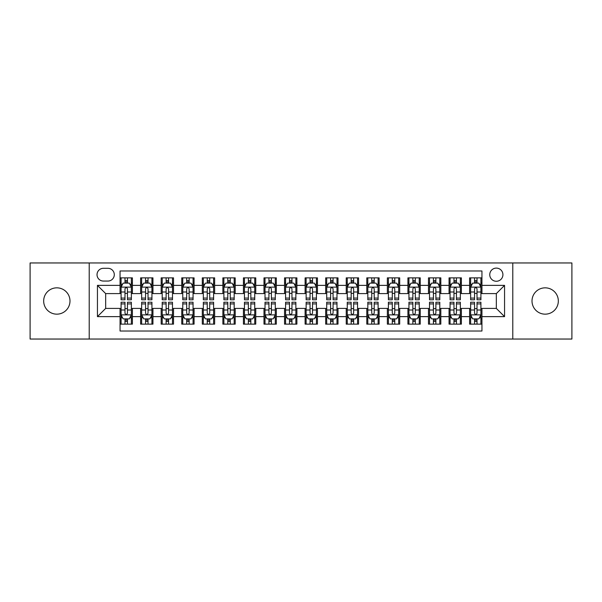 <?xml version="1.0" encoding="UTF-8"?>
<svg xmlns="http://www.w3.org/2000/svg" width="602" height="602" viewBox="0 0 602 602"><rect width="100%" height="100%" fill="white"/><g stroke="black" fill="none" stroke-linecap="round" stroke-linejoin="round"><path stroke-width="0.9" d="M545.171 287.839A13.161 13.161 0 0 0 532.01 301A13.161 13.161 0 0 0 545.171 314.161A13.161 13.161 0 0 0 558.332 301A13.161 13.161 0 0 0 545.171 287.839M56.829 287.839A13.161 13.161 0 0 0 43.668 301A13.161 13.161 0 0 0 56.829 314.161A13.161 13.161 0 0 0 69.99 301A13.161 13.161 0 0 0 56.829 287.839M496.334 268.101A6.577 6.577 0 0 0 489.757 274.678A6.577 6.577 0 0 0 496.334 281.262A6.577 6.577 0 0 0 502.918 274.678A6.577 6.577 0 0 0 496.334 268.101M512.784 339.039L571.9 339.039L571.9 262.961L512.784 262.961L512.784 339.039L89.216 339.039L89.216 262.961L30.1 262.961L30.1 339.039L89.216 339.039M481.946 277.868L469.605 277.868L469.605 285.371L461.38 285.371L461.38 293.595L469.605 293.595L469.605 285.371M461.38 285.371L461.38 277.868L449.047 277.868L449.047 285.371L440.822 285.371L440.822 293.595L449.047 293.595L449.047 285.371M440.822 285.371L440.822 277.868L428.481 277.868L428.481 285.371L420.256 285.371L420.256 293.595L428.481 293.595L428.481 285.371M420.256 285.371L420.256 277.868L407.923 277.868L407.923 285.371L399.698 285.371L399.698 293.595L407.923 293.595L407.923 285.371M399.698 285.371L399.698 277.868L387.357 277.868L387.357 285.371L379.132 285.371L379.132 293.595L387.357 293.595L387.357 285.371M379.132 285.371L379.132 277.868L366.799 277.868L366.799 285.371L358.574 285.371L358.574 293.595L366.799 293.595L366.799 285.371M358.574 285.371L358.574 277.868L346.233 277.868L346.233 285.371L338.008 285.371L338.008 293.595L346.233 293.595L346.233 285.371M338.008 285.371L338.008 277.868L325.674 277.868L325.674 285.371L317.45 285.371L317.45 293.595L325.674 293.595L325.674 285.371M317.45 285.371L317.45 277.868L305.109 277.868L305.109 285.371L296.891 285.371L296.891 293.595L305.109 293.595L305.109 285.371M296.891 285.371L296.891 277.868L284.55 277.868L284.55 285.371L276.326 285.371L276.326 293.595L284.55 293.595L284.55 285.371M276.326 285.371L276.326 277.868L263.992 277.868L263.992 285.371L255.767 285.371L255.767 293.595L263.992 293.595L263.992 285.371M255.767 285.371L255.767 277.868L243.426 277.868L243.426 285.371L235.201 285.371L235.201 293.595L243.426 293.595L243.426 285.371M235.201 285.371L235.201 277.868L222.868 277.868L222.868 285.371L214.643 285.371L214.643 293.595L222.868 293.595L222.868 285.371M214.643 285.371L214.643 277.868L202.302 277.868L202.302 285.371L194.077 285.371L194.077 293.595L202.302 293.595L202.302 285.371M194.077 285.371L194.077 277.868L181.744 277.868L181.744 285.371L173.519 285.371L173.519 293.595L181.744 293.595L181.744 285.371M173.519 285.371L173.519 277.868L161.178 277.868L161.178 285.371L152.953 285.371L152.953 293.595L161.178 293.595L161.178 285.371M152.953 285.371L152.953 277.868L140.62 277.868L140.62 293.595L132.395 293.595L132.395 277.868L120.054 277.868M120.054 324.132L132.395 324.132L132.395 308.405L140.62 308.405L140.62 324.132L152.953 324.132L152.953 308.405L161.178 308.405L161.178 316.629L152.953 316.629M161.178 316.629L161.178 324.132L173.519 324.132L173.519 308.405L181.744 308.405L181.744 316.629L173.519 316.629M181.744 316.629L181.744 324.132L194.077 324.132L194.077 308.405L202.302 308.405L202.302 316.629L194.077 316.629M202.302 316.629L202.302 324.132L214.643 324.132L214.643 308.405L222.868 308.405L222.868 316.629L214.643 316.629M222.868 316.629L222.868 324.132L235.201 324.132L235.201 308.405L243.426 308.405L243.426 316.629L235.201 316.629M243.426 316.629L243.426 324.132L255.767 324.132L255.767 308.405L263.992 308.405L263.992 316.629L255.767 316.629M263.992 316.629L263.992 324.132L276.326 324.132L276.326 308.405L284.55 308.405L284.55 316.629L276.326 316.629M284.55 316.629L284.55 324.132L296.891 324.132L296.891 308.405L305.109 308.405L305.109 316.629L296.891 316.629M305.109 316.629L305.109 324.132L317.45 324.132L317.45 308.405L325.674 308.405L325.674 316.629L317.45 316.629M325.674 316.629L325.674 324.132L338.008 324.132L338.008 308.405L346.233 308.405L346.233 316.629L338.008 316.629M346.233 316.629L346.233 324.132L358.574 324.132L358.574 308.405L366.799 308.405L366.799 316.629L358.574 316.629M366.799 316.629L366.799 324.132L379.132 324.132L379.132 308.405L387.357 308.405L387.357 316.629L379.132 316.629M387.357 316.629L387.357 324.132L399.698 324.132L399.698 308.405L407.923 308.405L407.923 316.629L399.698 316.629M407.923 316.629L407.923 324.132L420.256 324.132L420.256 308.405L428.481 308.405L428.481 316.629L420.256 316.629M428.481 316.629L428.481 324.132L440.822 324.132L440.822 308.405L449.047 308.405L449.047 316.629L440.822 316.629M449.047 316.629L449.047 324.132L461.38 324.132L461.38 308.405L469.605 308.405L469.605 316.629L461.38 316.629M103.401 281.059L107.924 281.059A6.374 6.374 0 0 0 114.297 274.678A6.374 6.374 0 0 0 107.924 268.304L103.401 268.304A6.374 6.374 0 0 0 97.027 274.678A6.374 6.374 0 0 0 103.401 281.059M512.784 262.961L89.216 262.961M481.946 285.371L481.946 270.983L120.054 270.983L120.054 293.595L105.666 293.595L105.666 308.405L120.054 308.405L120.054 331.017L481.946 331.017L481.946 308.405L496.334 308.405L496.334 293.595L481.946 293.595L481.946 285.371L504.559 285.371L504.559 316.629L481.946 316.629M120.054 316.629L97.441 316.629L97.441 285.371L120.054 285.371M469.605 316.629L469.605 324.132L481.946 324.132M120.054 283.008L121.085 283.008M124.99 283.008L127.458 283.008M131.364 283.008L132.395 283.008M120.054 293.392L121.085 293.392M124.99 293.392L127.458 293.392M131.364 293.392L132.395 293.392M120.054 308.608L121.085 308.608M124.99 308.608L127.458 308.608M131.364 308.608L132.395 308.608M120.054 318.992L121.085 318.992M124.99 318.992L127.458 318.992M131.364 318.992L132.395 318.992M140.62 293.392L141.651 293.392M145.556 293.392L148.024 293.392M151.93 293.392L152.953 293.392M140.62 283.008L141.651 283.008M145.556 283.008L148.024 283.008M151.93 283.008L152.953 283.008M140.62 308.608L141.651 308.608M145.556 308.608L148.024 308.608M151.93 308.608L152.953 308.608M140.62 318.992L141.651 318.992M145.556 318.992L148.024 318.992M151.93 318.992L152.953 318.992M161.178 308.608L162.209 308.608M166.114 308.608L168.583 308.608M172.488 308.608L173.519 308.608M161.178 318.992L162.209 318.992M166.114 318.992L168.583 318.992M172.488 318.992L173.519 318.992M161.178 283.008L162.209 283.008M166.114 283.008L168.583 283.008M172.488 283.008L173.519 283.008M161.178 293.392L162.209 293.392M166.114 293.392L168.583 293.392M172.488 293.392L173.519 293.392M181.744 308.608L182.767 308.608M186.68 308.608L189.141 308.608M193.054 308.608L194.077 308.608M181.744 318.992L182.767 318.992M186.68 318.992L189.141 318.992M193.054 318.992L194.077 318.992M181.744 283.008L182.767 283.008M186.68 283.008L189.141 283.008M193.054 283.008L194.077 283.008M181.744 293.392L182.767 293.392M186.68 293.392L189.141 293.392M193.054 293.392L194.077 293.392M202.302 308.608L203.333 308.608M207.238 308.608L209.707 308.608M213.612 308.608L214.643 308.608M202.302 318.992L203.333 318.992M207.238 318.992L209.707 318.992M213.612 318.992L214.643 318.992M202.302 283.008L203.333 283.008M207.238 283.008L209.707 283.008M213.612 283.008L214.643 283.008M202.302 293.392L203.333 293.392M207.238 293.392L209.707 293.392M213.612 293.392L214.643 293.392M222.868 308.608L223.891 308.608M227.797 308.608L230.265 308.608M234.178 308.608L235.201 308.608M222.868 318.992L223.891 318.992M227.797 318.992L230.265 318.992M234.178 318.992L235.201 318.992M222.868 283.008L223.891 283.008M227.797 283.008L230.265 283.008M234.178 283.008L235.201 283.008M222.868 293.392L223.891 293.392M227.797 293.392L230.265 293.392M234.178 293.392L235.201 293.392M243.426 308.608L244.457 308.608M248.363 308.608L250.831 308.608M254.736 308.608L255.767 308.608M243.426 318.992L244.457 318.992M248.363 318.992L250.831 318.992M254.736 318.992L255.767 318.992M243.426 283.008L244.457 283.008M248.363 283.008L250.831 283.008M254.736 283.008L255.767 283.008M243.426 293.392L244.457 293.392M248.363 293.392L250.831 293.392M254.736 293.392L255.767 293.392M263.992 308.608L265.015 308.608M268.921 308.608L271.389 308.608M275.295 308.608L276.326 308.608M263.992 318.992L265.015 318.992M268.921 318.992L271.389 318.992M275.295 318.992L276.326 318.992M263.992 283.008L265.015 283.008M268.921 283.008L271.389 283.008M275.295 283.008L276.326 283.008M263.992 293.392L265.015 293.392M268.921 293.392L271.389 293.392M275.295 293.392L276.326 293.392M284.55 308.608L285.581 308.608M289.487 308.608L291.955 308.608M295.86 308.608L296.891 308.608M284.55 318.992L285.581 318.992M289.487 318.992L291.955 318.992M295.86 318.992L296.891 318.992M284.55 283.008L285.581 283.008M289.487 283.008L291.955 283.008M295.86 283.008L296.891 283.008M284.55 293.392L285.581 293.392M289.487 293.392L291.955 293.392M295.86 293.392L296.891 293.392M305.109 308.608L306.14 308.608M310.045 308.608L312.513 308.608M316.419 308.608L317.45 308.608M305.109 318.992L306.14 318.992M310.045 318.992L312.513 318.992M316.419 318.992L317.45 318.992M305.109 283.008L306.14 283.008M310.045 283.008L312.513 283.008M316.419 283.008L317.45 283.008M305.109 293.392L306.14 293.392M310.045 293.392L312.513 293.392M316.419 293.392L317.45 293.392M325.674 308.608L326.705 308.608M330.611 308.608L333.079 308.608M336.985 308.608L338.008 308.608M325.674 318.992L326.705 318.992M330.611 318.992L333.079 318.992M336.985 318.992L338.008 318.992M325.674 283.008L326.705 283.008M330.611 283.008L333.079 283.008M336.985 283.008L338.008 283.008M325.674 293.392L326.705 293.392M330.611 293.392L333.079 293.392M336.985 293.392L338.008 293.392M346.233 308.608L347.264 308.608M351.169 308.608L353.637 308.608M357.543 308.608L358.574 308.608M346.233 318.992L347.264 318.992M351.169 318.992L353.637 318.992M357.543 318.992L358.574 318.992M346.233 283.008L347.264 283.008M351.169 283.008L353.637 283.008M357.543 283.008L358.574 283.008M346.233 293.392L347.264 293.392M351.169 293.392L353.637 293.392M357.543 293.392L358.574 293.392M366.799 308.608L367.822 308.608M371.735 308.608L374.203 308.608M378.109 308.608L379.132 308.608M366.799 318.992L367.822 318.992M371.735 318.992L374.203 318.992M378.109 318.992L379.132 318.992M366.799 283.008L367.822 283.008M371.735 283.008L374.203 283.008M378.109 283.008L379.132 283.008M366.799 293.392L367.822 293.392M371.735 293.392L374.203 293.392M378.109 293.392L379.132 293.392M387.357 308.608L388.388 308.608M392.293 308.608L394.762 308.608M398.667 308.608L399.698 308.608M387.357 318.992L388.388 318.992M392.293 318.992L394.762 318.992M398.667 318.992L399.698 318.992M387.357 283.008L388.388 283.008M392.293 283.008L394.762 283.008M398.667 283.008L399.698 283.008M387.357 293.392L388.388 293.392M392.293 293.392L394.762 293.392M398.667 293.392L399.698 293.392M407.923 308.608L408.946 308.608M412.859 308.608L415.32 308.608M419.233 308.608L420.256 308.608M407.923 318.992L408.946 318.992M412.859 318.992L415.32 318.992M419.233 318.992L420.256 318.992M407.923 283.008L408.946 283.008M412.859 283.008L415.32 283.008M419.233 283.008L420.256 283.008M407.923 293.392L408.946 293.392M412.859 293.392L415.32 293.392M419.233 293.392L420.256 293.392M428.481 308.608L429.512 308.608M433.417 308.608L435.886 308.608M439.791 308.608L440.822 308.608M428.481 318.992L429.512 318.992M433.417 318.992L435.886 318.992M439.791 318.992L440.822 318.992M428.481 283.008L429.512 283.008M433.417 283.008L435.886 283.008M439.791 283.008L440.822 283.008M428.481 293.392L429.512 293.392M433.417 293.392L435.886 293.392M439.791 293.392L440.822 293.392M449.047 308.608L450.07 308.608M453.976 308.608L456.444 308.608M460.349 308.608L461.38 308.608M449.047 318.992L450.07 318.992M453.976 318.992L456.444 318.992M460.349 318.992L461.38 318.992M449.047 283.008L450.07 283.008M453.976 283.008L456.444 283.008M460.349 283.008L461.38 283.008M449.047 293.392L450.07 293.392M453.976 293.392L456.444 293.392M460.349 293.392L461.38 293.392M469.605 308.608L470.636 308.608M474.542 308.608L477.01 308.608M480.915 308.608L481.946 308.608M469.605 318.992L470.636 318.992M474.542 318.992L477.01 318.992M480.915 318.992L481.946 318.992M469.605 283.008L470.636 283.008M474.542 283.008L477.01 283.008M480.915 283.008L481.946 283.008M469.605 293.392L470.636 293.392M474.542 293.392L477.01 293.392M480.915 293.392L481.946 293.392M105.666 293.595L97.441 285.371M105.666 308.405L97.441 316.629M504.559 285.371L496.334 293.595M504.559 316.629L496.334 308.405M127.458 280.54L124.99 280.54M131.364 298.088L127.458 298.088L127.458 299.766L131.364 299.766L131.364 287.222L129.31 283.113L123.139 283.113L121.085 287.222L121.085 299.766L124.99 299.766L124.99 298.088L121.085 298.088M121.085 287.222L121.085 277.868M131.364 287.222L131.364 277.868M124.99 283.113L124.99 277.868M127.458 277.868L127.458 283.113M127.458 298.088L127.458 288.764C126.638 287.184 125.818 287.184 124.99 288.764L124.99 298.088M124.99 321.46L127.458 321.46M121.085 303.912L124.99 303.912L124.99 302.234L121.085 302.234L121.085 314.778L123.139 318.887L129.31 318.887L131.364 314.778L131.364 302.234L127.458 302.234L127.458 303.912L131.364 303.912M131.364 314.778L131.364 324.132M121.085 314.778L121.085 324.132M127.458 318.887L127.458 324.132M124.99 324.132L124.99 318.887M124.99 303.912L124.99 313.236C125.81 314.816 126.638 314.816 127.458 313.236L127.458 303.912M148.024 280.54L145.556 280.54M151.93 298.088L148.024 298.088L148.024 299.766L151.93 299.766L151.93 287.222L149.875 283.113L143.705 283.113L141.651 287.222L141.651 299.766L145.556 299.766L145.556 298.088L141.651 298.088M141.651 287.222L141.651 277.868M151.93 287.222L151.93 277.868M145.556 283.113L145.556 277.868M148.024 277.868L148.024 283.113M148.024 298.088L148.024 288.764C147.197 287.184 146.376 287.184 145.556 288.764L145.556 298.088M168.583 280.54L166.114 280.54M172.488 298.088L168.583 298.088L168.583 299.766L172.488 299.766L172.488 287.222L170.434 283.113L164.263 283.113L162.209 287.222L162.209 299.766L166.114 299.766L166.114 298.088L162.209 298.088M162.209 287.222L162.209 277.868M172.488 287.222L172.488 277.868M166.114 283.113L166.114 277.868M168.583 277.868L168.583 283.113M168.583 298.088L168.583 288.764C167.762 287.184 166.942 287.184 166.114 288.764L166.114 298.088M189.141 280.54L186.68 280.54M193.054 298.088L189.141 298.088L189.141 299.766L193.054 299.766L193.054 287.222L190.992 283.113L184.829 283.113L182.767 287.222L182.767 299.766L186.68 299.766L186.68 298.088L182.767 298.088M182.767 287.222L182.767 277.868M193.054 287.222L193.054 277.868M186.68 283.113L186.68 277.868M189.141 277.868L189.141 283.113M189.141 298.088L189.141 288.764C188.321 287.184 187.5 287.184 186.68 288.764L186.68 298.088M209.707 280.54L207.238 280.54M213.612 298.088L209.707 298.088L209.707 299.766L213.612 299.766L213.612 287.222L211.558 283.113L205.387 283.113L203.333 287.222L203.333 299.766L207.238 299.766L207.238 298.088L203.333 298.088M203.333 287.222L203.333 277.868M213.612 287.222L213.612 277.868M207.238 283.113L207.238 277.868M209.707 277.868L209.707 283.113M209.707 298.088L209.707 288.764C208.886 287.184 208.059 287.184 207.238 288.764L207.238 298.088M145.556 321.46L148.024 321.46M141.651 303.912L145.556 303.912L145.556 302.234L141.651 302.234L141.651 314.778L143.705 318.887L149.875 318.887L151.93 314.778L151.93 302.234L148.024 302.234L148.024 303.912L151.93 303.912M151.93 314.778L151.93 324.132M141.651 314.778L141.651 324.132M148.024 318.887L148.024 324.132M145.556 324.132L145.556 318.887M145.556 303.912L145.556 313.236C146.376 314.816 147.197 314.816 148.024 313.236L148.024 303.912M166.114 321.46L168.583 321.46M162.209 303.912L166.114 303.912L166.114 302.234L162.209 302.234L162.209 314.778L164.263 318.887L170.434 318.887L172.488 314.778L172.488 302.234L168.583 302.234L168.583 303.912L172.488 303.912M172.488 314.778L172.488 324.132M162.209 314.778L162.209 324.132M168.583 318.887L168.583 324.132M166.114 324.132L166.114 318.887M166.114 303.912L166.114 313.236C166.935 314.816 167.762 314.816 168.583 313.236L168.583 303.912M186.68 321.46L189.141 321.46M182.767 303.912L186.68 303.912L186.68 302.234L182.767 302.234L182.767 314.778L184.829 318.887L190.992 318.887L193.054 314.778L193.054 302.234L189.141 302.234L189.141 303.912L193.054 303.912M193.054 314.778L193.054 324.132M182.767 314.778L182.767 324.132M189.141 318.887L189.141 324.132M186.68 324.132L186.68 318.887M186.68 303.912L186.68 313.236C187.5 314.816 188.321 314.816 189.141 313.236L189.141 303.912M207.238 321.46L209.707 321.46M203.333 303.912L207.238 303.912L207.238 302.234L203.333 302.234L203.333 314.778L205.387 318.887L211.558 318.887L213.612 314.778L213.612 302.234L209.707 302.234L209.707 303.912L213.612 303.912M213.612 314.778L213.612 324.132M203.333 314.778L203.333 324.132M209.707 318.887L209.707 324.132M207.238 324.132L207.238 318.887M207.238 303.912L207.238 313.236C208.059 314.816 208.879 314.816 209.707 313.236L209.707 303.912M230.265 280.54L227.797 280.54M234.178 298.088L230.265 298.088L230.265 299.766L234.178 299.766L234.178 287.222L232.116 283.113L225.953 283.113L223.891 287.222L223.891 299.766L227.797 299.766L227.797 298.088L223.891 298.088M223.891 287.222L223.891 277.868M234.178 287.222L234.178 277.868M227.797 283.113L227.797 277.868M230.265 277.868L230.265 283.113M230.265 298.088L230.265 288.764C229.445 287.184 228.625 287.184 227.797 288.764L227.797 298.088M227.797 321.46L230.265 321.46M223.891 303.912L227.797 303.912L227.797 302.234L223.891 302.234L223.891 314.778L225.953 318.887L232.116 318.887L234.178 314.778L234.178 302.234L230.265 302.234L230.265 303.912L234.178 303.912M234.178 314.778L234.178 324.132M223.891 314.778L223.891 324.132M230.265 318.887L230.265 324.132M227.797 324.132L227.797 318.887M227.797 303.912L227.797 313.236C228.625 314.816 229.445 314.816 230.265 313.236L230.265 303.912M250.831 280.54L248.363 280.54M254.736 298.088L250.831 298.088L250.831 299.766L254.736 299.766L254.736 287.222L252.682 283.113L246.511 283.113L244.457 287.222L244.457 299.766L248.363 299.766L248.363 298.088L244.457 298.088M244.457 287.222L244.457 277.868M254.736 287.222L254.736 277.868M248.363 283.113L248.363 277.868M250.831 277.868L250.831 283.113M250.831 298.088L250.831 288.764C250.011 287.184 249.183 287.184 248.363 288.764L248.363 298.088M248.363 321.46L250.831 321.46M244.457 303.912L248.363 303.912L248.363 302.234L244.457 302.234L244.457 314.778L246.511 318.887L252.682 318.887L254.736 314.778L254.736 302.234L250.831 302.234L250.831 303.912L254.736 303.912M254.736 314.778L254.736 324.132M244.457 314.778L244.457 324.132M250.831 318.887L250.831 324.132M248.363 324.132L248.363 318.887M248.363 303.912L248.363 313.236C249.183 314.816 250.003 314.816 250.831 313.236L250.831 303.912M271.389 280.54L268.921 280.54M275.295 298.088L271.389 298.088L271.389 299.766L275.295 299.766L275.295 287.222L273.24 283.113L267.07 283.113L265.015 287.222L265.015 299.766L268.921 299.766L268.921 298.088L265.015 298.088M265.015 287.222L265.015 277.868M275.295 287.222L275.295 277.868M268.921 283.113L268.921 277.868M271.389 277.868L271.389 283.113M271.389 298.088L271.389 288.764C270.569 287.184 269.749 287.184 268.921 288.764L268.921 298.088M268.921 321.46L271.389 321.46M265.015 303.912L268.921 303.912L268.921 302.234L265.015 302.234L265.015 314.778L267.07 318.887L273.24 318.887L275.295 314.778L275.295 302.234L271.389 302.234L271.389 303.912L275.295 303.912M275.295 314.778L275.295 324.132M265.015 314.778L265.015 324.132M271.389 318.887L271.389 324.132M268.921 324.132L268.921 318.887M268.921 303.912L268.921 313.236C269.749 314.816 270.569 314.816 271.389 313.236L271.389 303.912M291.955 280.54L289.487 280.54M295.86 298.088L291.955 298.088L291.955 299.766L295.86 299.766L295.86 287.222L293.806 283.113L287.636 283.113L285.581 287.222L285.581 299.766L289.487 299.766L289.487 298.088L285.581 298.088M285.581 287.222L285.581 277.868M295.86 287.222L295.86 277.868M289.487 283.113L289.487 277.868M291.955 277.868L291.955 283.113M291.955 298.088L291.955 288.764C291.135 287.184 290.307 287.184 289.487 288.764L289.487 298.088M289.487 321.46L291.955 321.46M285.581 303.912L289.487 303.912L289.487 302.234L285.581 302.234L285.581 314.778L287.636 318.887L293.806 318.887L295.86 314.778L295.86 302.234L291.955 302.234L291.955 303.912L295.86 303.912M295.86 314.778L295.86 324.132M285.581 314.778L285.581 324.132M291.955 318.887L291.955 324.132M289.487 324.132L289.487 318.887M289.487 303.912L289.487 313.236C290.307 314.816 291.127 314.816 291.955 313.236L291.955 303.912M312.513 280.54L310.045 280.54M316.419 298.088L312.513 298.088L312.513 299.766L316.419 299.766L316.419 287.222L314.364 283.113L308.194 283.113L306.14 287.222L306.14 299.766L310.045 299.766L310.045 298.088L306.14 298.088M306.14 287.222L306.14 277.868M316.419 287.222L316.419 277.868M310.045 283.113L310.045 277.868M312.513 277.868L312.513 283.113M312.513 298.088L312.513 288.764C311.693 287.184 310.873 287.184 310.045 288.764L310.045 298.088M310.045 321.46L312.513 321.46M306.14 303.912L310.045 303.912L310.045 302.234L306.14 302.234L306.14 314.778L308.194 318.887L314.364 318.887L316.419 314.778L316.419 302.234L312.513 302.234L312.513 303.912L316.419 303.912M316.419 314.778L316.419 324.132M306.14 314.778L306.14 324.132M312.513 318.887L312.513 324.132M310.045 324.132L310.045 318.887M310.045 303.912L310.045 313.236C310.865 314.816 311.693 314.816 312.513 313.236L312.513 303.912M333.079 280.54L330.611 280.54M336.985 298.088L333.079 298.088L333.079 299.766L336.985 299.766L336.985 287.222L334.93 283.113L328.76 283.113L326.705 287.222L326.705 299.766L330.611 299.766L330.611 298.088L326.705 298.088M326.705 287.222L326.705 277.868M336.985 287.222L336.985 277.868M330.611 283.113L330.611 277.868M333.079 277.868L333.079 283.113M333.079 298.088L333.079 288.764C332.251 287.184 331.431 287.184 330.611 288.764L330.611 298.088M330.611 321.46L333.079 321.46M326.705 303.912L330.611 303.912L330.611 302.234L326.705 302.234L326.705 314.778L328.76 318.887L334.93 318.887L336.985 314.778L336.985 302.234L333.079 302.234L333.079 303.912L336.985 303.912M336.985 314.778L336.985 324.132M326.705 314.778L326.705 324.132M333.079 318.887L333.079 324.132M330.611 324.132L330.611 318.887M330.611 303.912L330.611 313.236C331.431 314.816 332.251 314.816 333.079 313.236L333.079 303.912M353.637 280.54L351.169 280.54M357.543 298.088L353.637 298.088L353.637 299.766L357.543 299.766L357.543 287.222L355.489 283.113L349.318 283.113L347.264 287.222L347.264 299.766L351.169 299.766L351.169 298.088L347.264 298.088M347.264 287.222L347.264 277.868M357.543 287.222L357.543 277.868M351.169 283.113L351.169 277.868M353.637 277.868L353.637 283.113M353.637 298.088L353.637 288.764C352.817 287.184 351.997 287.184 351.169 288.764L351.169 298.088M351.169 321.46L353.637 321.46M347.264 303.912L351.169 303.912L351.169 302.234L347.264 302.234L347.264 314.778L349.318 318.887L355.489 318.887L357.543 314.778L357.543 302.234L353.637 302.234L353.637 303.912L357.543 303.912M357.543 314.778L357.543 324.132M347.264 314.778L347.264 324.132M353.637 318.887L353.637 324.132M351.169 324.132L351.169 318.887M351.169 303.912L351.169 313.236C351.989 314.816 352.817 314.816 353.637 313.236L353.637 303.912M374.203 280.54L371.735 280.54M378.109 298.088L374.203 298.088L374.203 299.766L378.109 299.766L378.109 287.222L376.047 283.113L369.884 283.113L367.822 287.222L367.822 299.766L371.735 299.766L371.735 298.088L367.822 298.088M367.822 287.222L367.822 277.868M378.109 287.222L378.109 277.868M371.735 283.113L371.735 277.868M374.203 277.868L374.203 283.113M374.203 298.088L374.203 288.764C373.375 287.184 372.555 287.184 371.735 288.764L371.735 298.088M371.735 321.46L374.203 321.46M367.822 303.912L371.735 303.912L371.735 302.234L367.822 302.234L367.822 314.778L369.884 318.887L376.047 318.887L378.109 314.778L378.109 302.234L374.203 302.234L374.203 303.912L378.109 303.912M378.109 314.778L378.109 324.132M367.822 314.778L367.822 324.132M374.203 318.887L374.203 324.132M371.735 324.132L371.735 318.887M371.735 303.912L371.735 313.236C372.555 314.816 373.375 314.816 374.203 313.236L374.203 303.912M394.762 280.54L392.293 280.54M398.667 298.088L394.762 298.088L394.762 299.766L398.667 299.766L398.667 287.222L396.613 283.113L390.442 283.113L388.388 287.222L388.388 299.766L392.293 299.766L392.293 298.088L388.388 298.088M388.388 287.222L388.388 277.868M398.667 287.222L398.667 277.868M392.293 283.113L392.293 277.868M394.762 277.868L394.762 283.113M394.762 298.088L394.762 288.764C393.941 287.184 393.121 287.184 392.293 288.764L392.293 298.088M392.293 321.46L394.762 321.46M388.388 303.912L392.293 303.912L392.293 302.234L388.388 302.234L388.388 314.778L390.442 318.887L396.613 318.887L398.667 314.778L398.667 302.234L394.762 302.234L394.762 303.912L398.667 303.912M398.667 314.778L398.667 324.132M388.388 314.778L388.388 324.132M394.762 318.887L394.762 324.132M392.293 324.132L392.293 318.887M392.293 303.912L392.293 313.236C393.114 314.816 393.941 314.816 394.762 313.236L394.762 303.912M415.32 280.54L412.859 280.54M419.233 298.088L415.32 298.088L415.32 299.766L419.233 299.766L419.233 287.222L417.171 283.113L411.008 283.113L408.946 287.222L408.946 299.766L412.859 299.766L412.859 298.088L408.946 298.088M408.946 287.222L408.946 277.868M419.233 287.222L419.233 277.868M412.859 283.113L412.859 277.868M415.32 277.868L415.32 283.113M415.32 298.088L415.32 288.764C414.5 287.184 413.679 287.184 412.859 288.764L412.859 298.088M412.859 321.46L415.32 321.46M408.946 303.912L412.859 303.912L412.859 302.234L408.946 302.234L408.946 314.778L411.008 318.887L417.171 318.887L419.233 314.778L419.233 302.234L415.32 302.234L415.32 303.912L419.233 303.912M419.233 314.778L419.233 324.132M408.946 314.778L408.946 324.132M415.32 318.887L415.32 324.132M412.859 324.132L412.859 318.887M412.859 303.912L412.859 313.236C413.679 314.816 414.5 314.816 415.32 313.236L415.32 303.912M435.886 280.54L433.417 280.54M439.791 298.088L435.886 298.088L435.886 299.766L439.791 299.766L439.791 287.222L437.737 283.113L431.566 283.113L429.512 287.222L429.512 299.766L433.417 299.766L433.417 298.088L429.512 298.088M429.512 287.222L429.512 277.868M439.791 287.222L439.791 277.868M433.417 283.113L433.417 277.868M435.886 277.868L435.886 283.113M435.886 298.088L435.886 288.764C435.065 287.184 434.238 287.184 433.417 288.764L433.417 298.088M433.417 321.46L435.886 321.46M429.512 303.912L433.417 303.912L433.417 302.234L429.512 302.234L429.512 314.778L431.566 318.887L437.737 318.887L439.791 314.778L439.791 302.234L435.886 302.234L435.886 303.912L439.791 303.912M439.791 314.778L439.791 324.132M429.512 314.778L429.512 324.132M435.886 318.887L435.886 324.132M433.417 324.132L433.417 318.887M433.417 303.912L433.417 313.236C434.238 314.816 435.058 314.816 435.886 313.236L435.886 303.912M456.444 280.54L453.976 280.54M460.349 298.088L456.444 298.088L456.444 299.766L460.349 299.766L460.349 287.222L458.295 283.113L452.125 283.113L450.07 287.222L450.07 299.766L453.976 299.766L453.976 298.088L450.07 298.088M450.07 287.222L450.07 277.868M460.349 287.222L460.349 277.868M453.976 283.113L453.976 277.868M456.444 277.868L456.444 283.113M456.444 298.088L456.444 288.764C455.624 287.184 454.803 287.184 453.976 288.764L453.976 298.088M453.976 321.46L456.444 321.46M450.07 303.912L453.976 303.912L453.976 302.234L450.07 302.234L450.07 314.778L452.125 318.887L458.295 318.887L460.349 314.778L460.349 302.234L456.444 302.234L456.444 303.912L460.349 303.912M460.349 314.778L460.349 324.132M450.07 314.778L450.07 324.132M456.444 318.887L456.444 324.132M453.976 324.132L453.976 318.887M453.976 303.912L453.976 313.236C454.803 314.816 455.624 314.816 456.444 313.236L456.444 303.912M477.01 280.54L474.542 280.54M480.915 298.088L477.01 298.088L477.01 299.766L480.915 299.766L480.915 287.222L478.861 283.113L472.69 283.113L470.636 287.222L470.636 299.766L474.542 299.766L474.542 298.088L470.636 298.088M470.636 287.222L470.636 277.868M480.915 287.222L480.915 277.868M474.542 283.113L474.542 277.868M477.01 277.868L477.01 283.113M477.01 298.088L477.01 288.764C476.19 287.184 475.362 287.184 474.542 288.764L474.542 298.088M474.542 321.46L477.01 321.46M470.636 303.912L474.542 303.912L474.542 302.234L470.636 302.234L470.636 314.778L472.69 318.887L478.861 318.887L480.915 314.778L480.915 302.234L477.01 302.234L477.01 303.912L480.915 303.912M480.915 314.778L480.915 324.132M470.636 314.778L470.636 324.132M477.01 318.887L477.01 324.132M474.542 324.132L474.542 318.887M474.542 303.912L474.542 313.236C475.362 314.816 476.182 314.816 477.01 313.236L477.01 303.912M140.62 316.629L132.395 316.629M140.62 285.371L132.395 285.371M131.311 287.124L121.137 287.124M121.085 284.242L122.575 284.242M129.874 284.242L131.364 284.242M124.99 291.993L121.085 291.993M131.364 291.993L127.458 291.993M127.458 281.849L124.99 281.849M121.137 314.876L131.311 314.876M131.364 317.758L129.874 317.758M122.575 317.758L121.085 317.758M127.458 310.007L131.364 310.007M121.085 310.007L124.99 310.007M124.99 320.151L127.458 320.151M151.877 287.124L141.696 287.124M141.651 284.242L143.141 284.242M150.44 284.242L151.93 284.242M145.556 291.993L141.651 291.993M151.93 291.993L148.024 291.993M148.024 281.849L145.556 281.849M172.435 287.124L162.262 287.124M162.209 284.242L163.699 284.242M170.998 284.242L172.488 284.242M166.114 291.993L162.209 291.993M172.488 291.993L168.583 291.993M168.583 281.849L166.114 281.849M193.001 287.124L182.82 287.124M182.767 284.242L184.257 284.242M191.564 284.242L193.054 284.242M186.68 291.993L182.767 291.993M193.054 291.993L189.141 291.993M189.141 281.849L186.68 281.849M213.559 287.124L203.386 287.124M203.333 284.242L204.823 284.242M212.122 284.242L213.612 284.242M207.238 291.993L203.333 291.993M213.612 291.993L209.707 291.993M209.707 281.849L207.238 281.849M141.696 314.876L151.877 314.876M151.93 317.758L150.44 317.758M143.141 317.758L141.651 317.758M148.024 310.007L151.93 310.007M141.651 310.007L145.556 310.007M145.556 320.151L148.024 320.151M162.262 314.876L172.435 314.876M172.488 317.758L170.998 317.758M163.699 317.758L162.209 317.758M168.583 310.007L172.488 310.007M162.209 310.007L166.114 310.007M166.114 320.151L168.583 320.151M182.82 314.876L193.001 314.876M193.054 317.758L191.564 317.758M184.257 317.758L182.767 317.758M189.141 310.007L193.054 310.007M182.767 310.007L186.68 310.007M186.68 320.151L189.141 320.151M203.386 314.876L213.559 314.876M213.612 317.758L212.122 317.758M204.823 317.758L203.333 317.758M209.707 310.007L213.612 310.007M203.333 310.007L207.238 310.007M207.238 320.151L209.707 320.151M234.125 287.124L223.944 287.124M223.891 284.242L225.381 284.242M232.681 284.242L234.178 284.242M227.797 291.993L223.891 291.993M234.178 291.993L230.265 291.993M230.265 281.849L227.797 281.849M223.944 314.876L234.125 314.876M234.178 317.758L232.681 317.758M225.381 317.758L223.891 317.758M230.265 310.007L234.178 310.007M223.891 310.007L227.797 310.007M227.797 320.151L230.265 320.151M254.684 287.124L244.51 287.124M244.457 284.242L245.947 284.242M253.246 284.242L254.736 284.242M248.363 291.993L244.457 291.993M254.736 291.993L250.831 291.993M250.831 281.849L248.363 281.849M244.51 314.876L254.684 314.876M254.736 317.758L253.246 317.758M245.947 317.758L244.457 317.758M250.831 310.007L254.736 310.007M244.457 310.007L248.363 310.007M248.363 320.151L250.831 320.151M275.249 287.124L265.068 287.124M265.015 284.242L266.505 284.242M273.805 284.242L275.295 284.242M268.921 291.993L265.015 291.993M275.295 291.993L271.389 291.993M271.389 281.849L268.921 281.849M265.068 314.876L275.249 314.876M275.295 317.758L273.805 317.758M266.505 317.758L265.015 317.758M271.389 310.007L275.295 310.007M265.015 310.007L268.921 310.007M268.921 320.151L271.389 320.151M295.808 287.124L285.626 287.124M285.581 284.242L287.071 284.242M294.37 284.242L295.86 284.242M289.487 291.993L285.581 291.993M295.86 291.993L291.955 291.993M291.955 281.849L289.487 281.849M285.626 314.876L295.808 314.876M295.86 317.758L294.37 317.758M287.071 317.758L285.581 317.758M291.955 310.007L295.86 310.007M285.581 310.007L289.487 310.007M289.487 320.151L291.955 320.151M316.374 287.124L306.192 287.124M306.14 284.242L307.63 284.242M314.929 284.242L316.419 284.242M310.045 291.993L306.14 291.993M316.419 291.993L312.513 291.993M312.513 281.849L310.045 281.849M306.192 314.876L316.374 314.876M316.419 317.758L314.929 317.758M307.63 317.758L306.14 317.758M312.513 310.007L316.419 310.007M306.14 310.007L310.045 310.007M310.045 320.151L312.513 320.151M336.932 287.124L326.751 287.124M326.705 284.242L328.195 284.242M335.495 284.242L336.985 284.242M330.611 291.993L326.705 291.993M336.985 291.993L333.079 291.993M333.079 281.849L330.611 281.849M326.751 314.876L336.932 314.876M336.985 317.758L335.495 317.758M328.195 317.758L326.705 317.758M333.079 310.007L336.985 310.007M326.705 310.007L330.611 310.007M330.611 320.151L333.079 320.151M357.49 287.124L347.316 287.124M347.264 284.242L348.754 284.242M356.053 284.242L357.543 284.242M351.169 291.993L347.264 291.993M357.543 291.993L353.637 291.993M353.637 281.849L351.169 281.849M347.316 314.876L357.49 314.876M357.543 317.758L356.053 317.758M348.754 317.758L347.264 317.758M353.637 310.007L357.543 310.007M347.264 310.007L351.169 310.007M351.169 320.151L353.637 320.151M378.056 287.124L367.875 287.124M367.822 284.242L369.319 284.242M376.619 284.242L378.109 284.242M371.735 291.993L367.822 291.993M378.109 291.993L374.203 291.993M374.203 281.849L371.735 281.849M367.875 314.876L378.056 314.876M378.109 317.758L376.619 317.758M369.319 317.758L367.822 317.758M374.203 310.007L378.109 310.007M367.822 310.007L371.735 310.007M371.735 320.151L374.203 320.151M398.614 287.124L388.44 287.124M388.388 284.242L389.878 284.242M397.177 284.242L398.667 284.242M392.293 291.993L388.388 291.993M398.667 291.993L394.762 291.993M394.762 281.849L392.293 281.849M388.44 314.876L398.614 314.876M398.667 317.758L397.177 317.758M389.878 317.758L388.388 317.758M394.762 310.007L398.667 310.007M388.388 310.007L392.293 310.007M392.293 320.151L394.762 320.151M419.18 287.124L408.999 287.124M408.946 284.242L410.436 284.242M417.743 284.242L419.233 284.242M412.859 291.993L408.946 291.993M419.233 291.993L415.32 291.993M415.32 281.849L412.859 281.849M408.999 314.876L419.18 314.876M419.233 317.758L417.743 317.758M410.436 317.758L408.946 317.758M415.32 310.007L419.233 310.007M408.946 310.007L412.859 310.007M412.859 320.151L415.32 320.151M439.738 287.124L429.565 287.124M429.512 284.242L431.002 284.242M438.301 284.242L439.791 284.242M433.417 291.993L429.512 291.993M439.791 291.993L435.886 291.993M435.886 281.849L433.417 281.849M429.565 314.876L439.738 314.876M439.791 317.758L438.301 317.758M431.002 317.758L429.512 317.758M435.886 310.007L439.791 310.007M429.512 310.007L433.417 310.007M433.417 320.151L435.886 320.151M460.304 287.124L450.123 287.124M450.07 284.242L451.56 284.242M458.859 284.242L460.349 284.242M453.976 291.993L450.07 291.993M460.349 291.993L456.444 291.993M456.444 281.849L453.976 281.849M450.123 314.876L460.304 314.876M460.349 317.758L458.859 317.758M451.56 317.758L450.07 317.758M456.444 310.007L460.349 310.007M450.07 310.007L453.976 310.007M453.976 320.151L456.444 320.151M480.863 287.124L470.689 287.124M470.636 284.242L472.126 284.242M479.425 284.242L480.915 284.242M474.542 291.993L470.636 291.993M480.915 291.993L477.01 291.993M477.01 281.849L474.542 281.849M470.689 314.876L480.863 314.876M480.915 317.758L479.425 317.758M472.126 317.758L470.636 317.758M477.01 310.007L480.915 310.007M470.636 310.007L474.542 310.007M474.542 320.151L477.01 320.151"/></g></svg>
